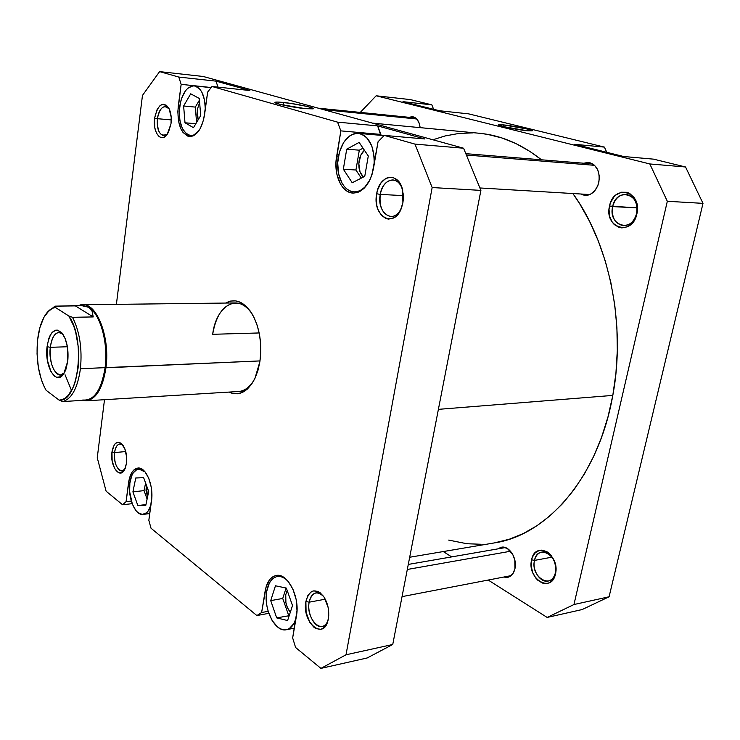<?xml version="1.0" encoding="UTF-8"?>
<svg xmlns="http://www.w3.org/2000/svg" width="740" height="740" viewBox="0 0 740 740"><rect width="100%" height="100%" fill="white"/><g stroke="black" fill="none" stroke-linecap="round" stroke-linejoin="round"><path stroke-width="1.11" d="M129.87 483.072C131.202 474.553 134.162 469.845 138.75 468.966L145.105 471.954L141.368 469.317L136.993 469.428L133.219 472.906L131.748 475.746L129.87 483.072L129.639 491.656L132.358 504.162L135.836 510.443L137.908 512.58L142.321 514.429L146.538 512.802L148.37 510.739L150.951 504.976C149.212 510.674 146.613 513.819 143.153 514.393C135.235 515.882 127.632 497.632 129.87 483.072M266.714 591.371C268.324 582.713 271.848 577.755 277.287 576.488C281.182 575.923 284.974 577.755 288.665 581.973L285.548 578.976L282.523 577.191L279.479 576.414L276.529 576.654L273.791 577.903L271.358 580.105L269.323 583.166L266.714 591.371L266.326 601.296L267.001 606.458L268.222 611.49L272.117 620.481L277.472 626.91L280.46 628.834L283.503 629.786L286.491 629.703L289.303 628.593L293.965 623.459L296.065 618.14C294.122 624.81 290.913 628.667 286.445 629.712C275.188 632.663 263.283 609.002 266.714 591.371M338.282 157.139C341.565 141.775 348.253 133.838 358.345 133.357C369.279 136.086 374.542 146.483 374.135 164.567L374.172 156.751L371.841 146.048L367.031 137.973L363.932 135.337L360.528 133.764L356.967 133.32L353.368 134.005L349.891 135.781L343.786 142.256L339.521 151.719L337.699 162.763L338.568 173.771L342.01 183.15L344.553 186.776L347.541 189.514L350.853 191.235L354.368 191.873L357.957 191.392L361.481 189.792L364.811 187.137L369.667 180.394C365.384 188.126 360.167 191.947 354.016 191.854C343.082 191.679 335.22 173.974 338.282 157.139M179.654 106.782C182.022 93.305 186.878 86.33 194.232 85.858C201.252 87.699 204.943 95.46 205.313 109.159L204.592 100.289L201.965 92.352L200.05 89.401L195.416 86.09L192.872 85.849L187.849 88.208L185.555 90.696L181.818 97.791L180.514 102.129L179.265 111.574L179.95 120.879L182.447 128.677L186.434 133.82L188.802 135.133L191.309 135.513L193.862 134.939L198.653 131.1C196.1 134.208 193.39 135.67 190.522 135.494C182.105 132.812 178.479 123.238 179.654 106.782M157.37 118.696C157.204 132.497 160.599 137.566 167.564 133.894L163.633 135.688C158.795 134.116 156.704 128.446 157.37 118.696L171.273 119.899L157.37 118.696C158.693 110.871 161.422 106.81 165.547 106.505L169.21 108.956C163.817 104.183 159.868 107.43 157.37 118.696L154.586 118.197L157.37 118.696M170.996 123.784L167.203 134.412C161.052 143.477 152.449 132.146 154.586 118.197L154.78 127.724L156.427 133.006L159.044 136.493L160.589 137.381L163.882 137.261L165.51 136.253L168.387 132.506L170.996 123.784L171.199 117.198L169.099 108.725L166.426 105.274L163.198 104.238L161.542 104.682L159.933 105.755L157.102 109.557L154.586 118.197C157.861 104.368 162.643 101.103 168.924 108.382C170.996 112.573 171.689 117.706 170.996 123.784M380.258 194.407C376.336 213.018 394.032 225.275 401.293 208.384C398.582 213.823 395.086 216.552 390.794 216.579C382.626 214.544 379.121 207.154 380.258 194.407L403.374 195.619L380.258 194.407C382.33 185.12 386.539 180.292 392.875 179.922C397.158 180.384 400.331 183.465 402.403 189.163C398.037 174.585 382.45 178.636 380.258 194.407L376.679 193.76L380.258 194.407M402.902 202.686L401.7 207.293C394.568 229.502 371.906 216.515 376.679 193.76L376.235 197.802L376.882 205.757L377.937 209.383L381.341 215.257L386.03 218.587L388.648 219.114L393.921 217.763L396.381 215.923L400.47 210.253L402.902 202.686L403.374 198.551L403.3 194.398L401.598 186.693L398.065 180.791L393.264 177.582L387.954 177.535L385.374 178.71L380.813 183.187L377.613 189.884L376.679 193.76C379.315 174.39 398.971 171.227 402.68 190.3L402.902 202.686M309.163 602.184C305.592 618.908 322.853 636.067 328.014 620.416C326.692 623.885 324.74 625.91 322.159 626.493C314.796 628.463 306.86 613.404 309.163 602.184L325.286 599.197L309.163 602.184C310.217 596.829 312.483 593.73 315.962 592.888C318.561 592.49 321.095 593.647 323.556 596.357C316.692 590.363 311.901 592.305 309.163 602.184L305.888 601.481L309.163 602.184M328.366 618.797L328.005 620.462C323.25 641.025 301.606 621.776 305.888 601.481L306.092 612.424L309.94 622.608L313.964 627.27L316.211 628.658L320.725 629.287L322.825 628.482L326.303 624.791L328.366 618.797L328.754 615.218L328.162 607.605L324.175 597.282L320.068 592.685L317.802 591.362L313.307 590.909L311.244 591.787L307.868 595.552L305.888 601.481C309.45 589.401 315.323 587.68 323.528 596.32C327.894 603.008 329.504 610.5 328.366 618.797M114.543 452.565C112.813 463.647 120.213 475.718 124.875 469.142L122.035 470.908C116.642 469.465 114.145 463.351 114.543 452.565L125.745 451.567L114.543 452.565C115.348 447.33 117.124 444.453 119.862 443.954L122.933 445.175C118.798 442.464 115.995 444.925 114.543 452.565L111.953 452.02L114.543 452.565M126.512 463.24L124.524 469.798C119.492 479.603 109.816 465.627 111.953 452.02L112.147 460.872L114.691 468.651L118.761 472.758L121.674 472.694L125.227 468.346L126.512 463.24L126.679 457.264L124.801 448.681L121.036 443.168L118.104 442.168L115.348 443.51L114.173 445.008L111.953 452.02C113.895 442.483 117.41 440.004 122.488 444.592C125.874 449.374 127.215 455.59 126.512 463.24M259.888 361.675L254.939 378.399C247.808 391.996 239.131 396.557 228.919 392.098L232.49 393.421L237.577 393.773L242.581 392.329L247.308 389.12L251.572 384.245L255.189 377.872L258.001 370.25L259.888 361.675L260.757 352.508L260.582 343.12L259.361 333.907L257.141 325.249L254.033 317.497L250.166 310.976L245.708 305.916L240.842 302.521L235.764 300.884L230.686 301.05L225.672 303.049C235.524 297.85 244.514 301.772 252.618 314.815C259.786 328.375 262.21 343.998 259.888 361.675M305.648 108.697L284.068 105.071L283.124 102.434C295.695 103.646 315.712 107.855 313.251 108.808L305.435 108.678L313.15 108.854L312.826 108.16L307.202 106.449L289.904 103.276L277.963 102.065L275.215 102.203L275.336 102.86L280.812 104.571L305.435 108.678C293.845 107.587 274.919 103.757 274.919 102.527C274.845 101.926 277.574 101.898 283.124 102.434L284.068 105.071L305.648 108.697M254.551 379.195C250.12 386.9 244.792 391.007 238.595 391.506M212.667 334.304L259.167 332.954L212.667 334.304C216.099 314.87 223.665 304.418 235.357 302.938C241.582 302.975 247.188 306.684 252.183 314.047C238.604 292.254 216.163 305.111 212.667 334.304M198.154 119.843L197.256 109.742L199.633 102.49L197.256 109.742L197.09 114.728L198.154 119.843M363.414 177.036C359.612 173.336 358.188 167.878 359.131 160.663C359.964 156.075 361.731 152.607 364.422 150.248L360.778 155.224L358.817 163.596L360.029 171.948L363.414 177.036M290.33 612.221C286.473 607.475 284.946 601.666 285.751 594.775L287.175 590.437L285.751 594.775L285.899 602.647L287.462 607.734L290.33 612.221M147.519 497.067L146.317 484.977L146.03 490.435L147.519 497.067M352.989 193.075C363.081 192.474 369.898 184.297 373.45 168.554L378.066 141.728L384.245 135.392L424.917 138.972L377.631 125.883L380.767 135.328L380.915 134.43L340.835 130.878L335.96 162.698L336.867 174.187L340.446 183.973L343.101 187.766L346.209 190.615L349.659 192.419L353.332 193.085L357.078 192.585L360.759 190.929L364.228 188.154L370 179.728L372.054 174.381L378.066 141.728L384.245 135.392L414.983 144.115L432.151 187.544L346.006 654.789L320.91 668.387L295.593 647.5L292.661 637.926L296.999 610.648L296.167 599.585L292.92 589.133L287.795 580.928L284.789 578.079L281.635 576.22L278.462 575.405L275.382 575.665L272.524 576.978L269.989 579.272L266.233 586.441L261.618 612.535L256.873 615.56L151.016 528.231L148.842 520.312L151.867 496.457L151.201 487.059L148.796 478.41L145.04 471.87L142.829 469.715L138.204 468.032L133.885 469.956L132.035 472.185L129.324 478.724L126.059 501.683L122.59 504.782L106.098 491.175L97.255 457.755L104.497 399.702L97.255 457.755L106.098 491.175L122.59 504.782L132.164 503.663L122.59 504.782L126.059 501.683L128.547 482.785C129.935 473.896 133.024 468.984 137.806 468.059C145.873 466.579 153.929 485.607 151.496 500.971L148.842 520.312L151.016 528.231L256.873 615.56L268.814 613.321L256.873 615.56L261.618 612.535L265.151 591.029C266.835 581.991 270.516 576.812 276.187 575.489C287.564 572.603 300.2 597.18 296.463 615.837L292.661 637.926L295.593 647.5L320.91 668.387L367.179 657.971L392.746 644.485L480.898 190.393L463.582 148.222L203.222 76.479L463.582 148.222L414.983 144.115L384.245 135.392L424.917 138.972L377.631 125.883L337.57 122.137L340.835 130.878L380.915 134.43L377.631 125.883L337.57 122.137L212.001 86.487L337.57 122.137L340.835 130.878L336.561 156.834L338.31 156.963L336.561 156.834C333.379 174.409 341.584 192.89 352.989 193.075L353.017 193.075M189.56 136.493C196.988 135.994 201.974 128.797 204.527 114.885L207.663 92.075L212.001 86.487L249.898 90.53L215.988 81.141L218.004 87.126L215.988 81.141L178.784 77.062L181.152 84.342L177.822 111.527L178.525 121.231L181.133 129.38L183.048 132.469L187.756 136.114L190.365 136.512L193.029 135.919L195.638 134.347L200.29 128.51L203.574 119.862L207.663 92.075L212.001 86.487L249.898 90.53L215.988 81.141L178.784 77.062L159.6 71.614L178.784 77.062L181.152 84.342L211.196 87.533L181.152 84.342L178.22 106.532L179.672 106.662L178.22 106.532C176.999 123.71 180.782 133.7 189.56 136.493L189.616 136.502M116.393 304.353L142.469 95.423L159.6 71.614L203.222 76.479L159.6 71.614L142.469 95.423L116.393 304.353M346.006 654.789L432.151 187.544L480.898 190.393L392.746 644.485L346.006 654.789L320.91 668.387L367.179 657.971L392.746 644.485L346.006 654.789M480.898 190.393L463.582 148.222L414.983 144.115L432.151 187.544L480.898 190.393M282.255 104.914L284.068 105.071L282.255 104.914M129.935 482.647L128.547 482.785L129.935 482.647M131.304 501.082L126.059 501.683L131.304 501.082M266.825 590.742L265.151 591.029L266.825 590.742M268.167 611.314L261.618 612.535L268.167 611.314M193.482 127.678L185 122.785L183.631 105.996L190.707 93.814L199.301 98.466L200.707 115.551L193.482 127.678L185 122.785L195.85 123.71L185 122.785L183.631 105.996L195.314 107.097L196.581 122.479L195.314 107.097L183.631 105.996L190.707 93.814L199.301 98.466L200.707 115.551L193.482 127.678M368.289 155.983L364.755 176.351L352.221 182.762L343.341 169.183L346.718 149.193L359.131 142.404L368.289 155.983L364.755 176.351L352.221 182.762L343.341 169.183L355.931 170.015L361.296 178.127L355.931 170.015L343.341 169.183L346.718 149.193L359.325 150.183L355.931 170.015L359.325 150.183L346.718 149.193L359.131 142.404L368.289 155.983M292.513 605.561L287.592 620.536L276.695 617.891L270.72 600.63L275.456 585.793L286.343 588.078L292.513 605.561L287.592 620.536L276.695 617.891L289.183 615.699L276.695 617.891L270.72 600.63L282.726 598.457L288.729 615.587L282.726 598.457L270.72 600.63L275.456 585.793L286.343 588.078L292.513 605.561M148.694 491.452L145.762 505.476L137.853 505.549L132.913 491.86L135.753 477.994L143.634 477.661L148.694 491.452L145.762 505.476L137.853 505.549L145.947 504.597L137.853 505.549L132.913 491.86L144.032 490.629L147.103 499.056L144.032 490.629L132.913 491.86L135.753 477.994L143.634 477.661L148.694 491.452M199.439 100.103L195.314 107.097L199.439 100.103M363.026 148.185L359.325 150.183L363.026 148.185M286.103 588.023L282.726 598.457L286.103 588.023M145.604 483.044L144.032 490.629L145.604 483.044M409.683 557.248L494.422 542.901C546.98 535.279 598.373 477.531 612.803 395.41L438.394 409.35L612.803 395.41C626.16 324.841 609.409 243.691 572.88 193.529L579.651 203.685L589.558 221.362L598.151 240.556L605.292 261.054L610.861 282.578L614.755 304.861L616.91 327.598L617.308 350.473L615.93 373.182L612.803 395.41L607.993 416.861L601.583 437.266L593.693 456.358L584.434 473.924L573.972 489.778L562.465 503.755L550.088 515.752L537 525.687L523.384 533.503L509.407 539.192L494.385 542.91M479.289 133.256L487.457 134.356L501.849 137.936L516.113 143.662L530.099 151.534L541.495 159.803C521.561 144.097 500.878 135.254 479.465 133.274L372.479 123.118M481.028 544.261L466.921 543.734L448.69 540.098M434.056 139.416L445.064 135.957L458.92 133.431L473.101 132.876M612.655 206.59C607.679 225.848 632.543 233.516 636.594 213.499L636.872 213.934C632.21 236.856 603.84 228.013 609.52 206.035L637.048 207.875L612.655 206.59C614.903 198.625 619.334 194.528 625.957 194.287C634.346 196.192 637.889 202.594 636.594 213.499C634.328 221.343 629.971 225.423 623.533 225.728C615.005 223.924 611.388 217.542 612.655 206.59L609.52 206.035L609.029 209.503L609.649 216.348L612.295 222.24L614.265 224.553L619.149 227.439L621.877 227.911L627.409 226.792L632.312 223.073L634.282 220.4L636.872 213.934L637.38 210.401L637.344 206.839L635.614 200.226L634.004 197.432L629.601 193.399L626.984 192.317L621.443 192.224L616.189 194.805L613.923 196.988L610.528 202.714L609.52 206.035C613.608 183.455 642.57 191.179 636.872 213.934L636.594 213.499C641.58 193.658 616.272 186.841 612.655 206.59M534.493 560.411C530.192 576.876 551.91 590.206 555.389 572.825L555.472 574.009C551.466 593.905 526.677 578.597 531.598 559.801L534.493 560.411L552.021 557.155L534.493 560.411C535.658 555.703 538.11 552.919 541.837 552.068C549.561 550.172 557.988 562.909 555.389 572.825C554.214 577.441 551.818 580.188 548.211 581.067C540.339 583.074 531.94 570.272 534.493 560.411L531.598 559.801L531.218 566.082L532.68 572.482L535.779 578.051L537.804 580.252L542.429 583.074L547.249 583.435L549.496 582.648L551.513 581.261L554.565 576.849L555.472 574.009L555.87 567.608L554.352 561.096L551.161 555.481L549.089 553.289L546.814 551.633L541.976 550.125L539.608 550.329L535.418 552.595L532.467 556.998L531.598 559.801C535.131 540.071 560.402 554.556 555.472 574.009L555.389 572.825C559.699 555.851 537.619 543.151 534.493 560.411M503.552 124.903L504.393 126.864L503.552 124.903L498.501 124.884L503.311 126.596L527.389 130.786C517.824 129.898 498.344 125.948 498.51 124.949L503.552 124.903C513.791 125.865 534.326 130.138 532.171 130.869L527.389 130.786L532.254 130.749L527.204 129.01L503.552 124.903M598.845 182.29C596.468 190.763 591.926 195.12 585.22 195.369L580.826 194L583.157 195.018L588.05 195.12L590.474 194.232L594.821 190.726L597.92 185.398L599.298 179.052L599.261 175.806L597.726 169.812L594.488 165.233L590.076 162.781L587.634 162.476L583.841 163.235L588.457 162.504C596.708 164.539 600.177 171.134 598.845 182.29M586.691 194.38L588.161 195.092M514.938 568.745C513.745 573.611 511.303 576.479 507.612 577.357L503.644 577.071L507.733 577.33L509.703 576.608L512.977 573.555L514.938 568.745L514.809 559.94L512.7 554.343L507.316 548.479L503.071 547.119L500.989 547.313L497.881 548.877L501.433 547.221C509.166 545.38 517.51 558.515 514.938 568.745M509.324 575.979L510.332 576.238L509.324 575.979M402.976 101.676L439.505 110.75L468.624 113.858L604.395 147.103L468.624 113.858L439.505 110.75L402.976 101.676L431.827 104.849L410.404 99.604L431.827 104.849L402.976 101.676M574.619 144.319L623.691 156.51L653.549 159.146L685.536 166.981L653.549 159.146L623.691 156.51L574.619 144.319L604.395 147.103L574.619 144.319M504.384 547.295L503.552 547.887L504.384 547.295M408.933 117.308L412.365 116.689C416.685 117.512 419.275 121.166 420.144 127.641L418.988 122.683L416.574 118.835L413.281 116.855L408.933 117.308M415.103 117.642L414.567 117.873L415.103 117.642M582.167 609.547L609.085 596.782L703 203.361L685.536 166.981L649.822 163.956L667.323 201.28L573.953 604.534L547.156 617.438L488.187 580.049L547.156 617.438L582.167 609.547L547.156 617.438L573.953 604.534L609.085 596.782L703 203.361L667.323 201.28L573.953 604.534L609.085 596.782L582.167 609.547M606.763 152.31L604.395 147.103L606.763 152.31M433.631 109.298L431.827 104.849L433.631 109.298M376.161 95.784L649.822 163.956L376.161 95.784L410.404 99.604L376.161 95.784L360.269 112.406L376.161 95.784M451.678 556.896L443.269 551.559L451.678 556.896M703 203.361L685.536 166.981L649.822 163.956L667.323 201.28L703 203.361M507.64 127.585L522.644 130.212L507.64 127.585M81.548 305.398L88.523 307.22L90.558 308.894L92.038 311.078L93.231 316.933L72.511 317.303L68.857 316.008C86.108 339.614 78.412 402.893 59.145 400.137L46.093 390.267C38.693 376.679 35.862 359.945 37.574 340.067L39.932 327.524L43.938 317.303L49.247 310.375L52.253 308.386L55.407 307.452L68.857 316.008L73.815 326.238L75.739 332.473L78.2 346.413L78.634 361.101L78.061 368.252L75.425 381.267L73.436 386.798L68.376 395.243L65.444 397.963L62.345 399.6L59.145 400.137L46.093 390.267L43.623 385.522L41.486 380.073L38.388 367.549L37.046 353.803L37.574 340.067C38.841 329.032 41.616 320.392 45.889 314.149C48.738 310.153 51.911 307.923 55.407 307.452L54.964 306.166L75.397 305.907L93.231 316.933L72.511 317.303L68.857 316.008L55.407 307.452L54.964 306.166L82.88 305.481L88.523 307.22C100.233 313.649 108.456 342.916 105.099 367.632L80.429 368.733C77.617 388.047 71.715 398.999 62.715 401.561L83.185 400.322L62.715 401.561C71.715 398.999 77.617 388.047 80.429 368.733L259.999 360.917L105.931 367.799C110.686 334.61 94.387 298.137 79.171 305.435L82.778 304.76C97.116 303.335 110.177 337.718 105.931 367.799L105.099 367.632C101.371 390.267 93.925 401.052 82.76 400.007M82.88 400.423L85.701 400.248C95.506 398.666 101.963 387.797 105.099 367.632C108.456 342.916 100.233 313.649 88.523 307.22L92.038 311.078L93.231 316.933L75.397 305.907L82.88 305.481L88.523 307.22L80.503 305.389M50.302 347.319C48.044 363.886 57.313 381.267 64.278 372.923L60.44 374.958C53.049 372.673 49.673 363.451 50.302 347.319L67.395 346.755L50.302 347.319C51.587 338.097 54.446 333.13 58.895 332.427L62.863 334.184C56.656 330.179 52.466 334.554 50.302 347.319L47.064 346.671L50.302 347.319M67.775 361.092L63.825 373.644C56.24 386.234 44.344 366.485 47.064 346.671L47.369 360.25L50.995 371.739L54.714 376.281L56.767 377.317L60.902 376.669L64.519 372.498L65.953 369.26L67.775 361.092L67.46 347.125L65.259 338.818L61.855 332.871L57.785 330.16L55.694 330.16L51.809 332.834L50.163 335.396L48.785 338.633L47.064 346.671C49.876 331.15 54.982 326.756 62.364 333.49C66.933 340.308 68.737 349.502 67.775 361.092M59.145 400.137L62.715 401.561L59.145 400.137M82.704 400.414C94.276 402.098 102.018 391.22 105.931 367.799C102.758 388.204 96.209 399.212 86.284 400.812L82.704 400.414M72.511 317.303C79.689 331.52 82.334 348.66 80.429 368.733C82.334 348.66 79.689 331.52 72.511 317.303M47.101 312.567L54.964 306.166L47.101 312.567M71.576 390.6L65.037 374.745M323.685 109.668L416.713 118.983L323.685 109.668M466.783 155.058L594.59 165.325L466.783 155.058M407.305 569.467L510.554 551.245L407.305 569.467M141.22 468.716L138.778 468.957M280.793 575.905L277.287 576.488M384.023 135.614L358.428 133.367M211.103 87.653L194.287 85.868M244.709 391.127L86.284 400.812M193.473 135.725L190.578 135.494M358.484 192.095L354.044 191.863M294.344 628.14L286.454 629.712M149.767 513.579L143.153 514.393M82.778 304.76L235.357 302.938M415.584 117.975L318.265 108.179M592.832 163.965L466.154 153.689M589.798 194.546L480.047 187.969M505.383 547.572L408.286 564.426M511.146 575.627L402.033 596.634"/></g></svg>
